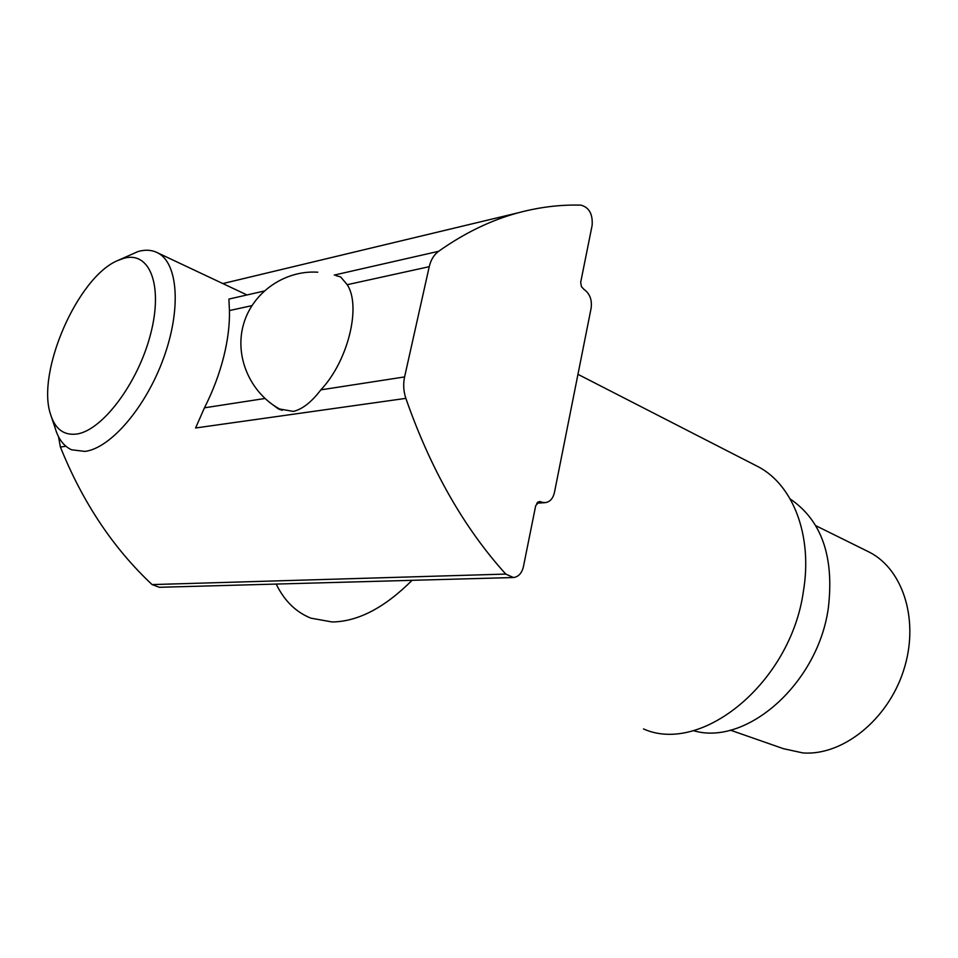 <?xml version="1.0" encoding="UTF-8"?>
<svg xmlns="http://www.w3.org/2000/svg" width="958" height="958" viewBox="0 0 958 958"><rect width="100%" height="100%" fill="white"/><g stroke="black" fill="none" stroke-linecap="round" stroke-linejoin="round"><path stroke-width="1.44" d="M58.51 436.668L60.402 447.039C82.592 502.243 113.152 548.084 152.083 584.584L505.764 574.082C463.9 527.798 430.597 469.228 405.857 398.36C403.498 391.187 403.067 384.05 404.587 376.925L429.244 266.683C430.849 259.858 433.974 254.732 438.62 251.307C464.582 232.926 491.214 220.053 518.506 212.724C539.474 207.108 560.25 204.581 580.859 205.12C589.11 207.347 592.87 214.077 592.14 225.31L580.692 282.323L581.434 286.682L583.985 289.4C589.769 293.531 592.164 299.758 591.146 308.069L554.442 492.496C553.041 498.423 550.06 501.8 545.497 502.615L537.965 502.016M152.083 584.584L159.339 587.29L512.793 577.542M505.764 574.082L513.5 577.53C518.529 576.8 521.835 573.207 523.403 566.753L535.714 505.62L539.33 501.537L541.007 501.8M264.025 291.076L228.902 299.076L229.441 310.572C229.776 324.606 227.884 339.946 223.765 356.592C219.346 374.087 212.916 391.163 204.461 407.821L195.576 427.986L405.857 398.36M268.503 401.558L278.119 408.743L293.34 411.413C302.405 409.246 311.566 402.061 320.846 389.858C348.017 361.178 361.501 306.285 347.227 284.694L340.677 276.97L335.863 275.569M643.501 728.942C701.639 755.036 790.853 682.551 803.415 591.218C812.767 535.678 793.128 485.299 758.64 466.965L754.341 464.762M412.072 580.32C384.589 607.755 357.957 621.634 332.163 621.97L310.943 618.173C295.914 612.174 284.334 600.798 276.191 584.069M693.257 730.607C745.863 746.629 818.084 683.856 828.359 607.815C834.31 556.646 821.581 520.35 790.17 498.95M117.834 260.492L123.546 258.397C149.664 250.553 163.495 285.233 150.538 334.33C137.964 383.356 102.003 430.932 76.412 434.082C63.611 435.519 54.965 428.861 50.463 414.096C36.296 371.716 77.969 276.682 117.834 260.492L138.168 251.487C145.556 249.439 152.13 249.93 157.89 252.948C178.164 263.306 181.445 309.434 163.459 358.484C145.652 407.569 110.421 448.404 84.903 451.41L71.551 449.781C63.863 446.284 58.402 439.087 55.181 428.166L53.756 422.227M730.307 730.128L783.428 748.689L802.948 752.94C842.357 755.898 887.371 720.308 903.394 671.067C919.716 621.91 903.801 570.022 869.756 552.371L866.224 550.634M65.898 446.26L60.402 447.039M264.935 398.492L204.461 407.821M404.587 376.925L320.846 389.858M429.244 266.683L347.227 284.694M334.258 275.078L438.62 251.307M251.846 305.65L229.441 310.572M541.342 501.956L537.678 502.208M280.502 409.761L278.119 408.743M518.506 212.724L222.855 283.568M544.886 502.651L536.708 503.225M317.757 272.192C283.796 270 251.212 293.471 243.009 326.199C234.59 358.855 251.762 395.331 282.191 410.335M577.961 374.327L758.64 466.965M157.89 252.948L247.008 294.956M815.749 525.667L869.756 552.371M51.66 417.64L55.181 428.166"/></g></svg>
